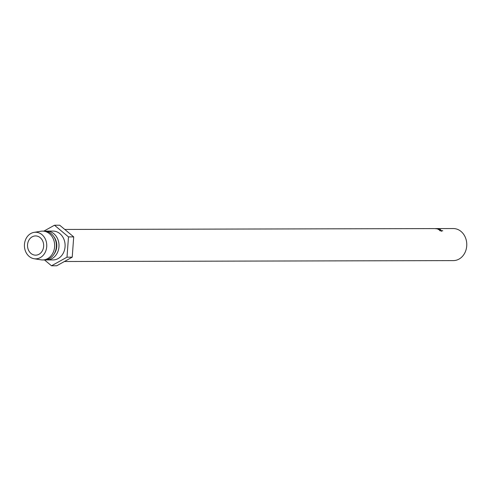 <?xml version="1.0" encoding="UTF-8"?>
<svg xmlns="http://www.w3.org/2000/svg" width="491" height="491" viewBox="0 0 491 491"><rect width="100%" height="100%" fill="white"/><g stroke="black" fill="none" stroke-linecap="round" stroke-linejoin="round"><path stroke-width="0.74" d="M32.173 236.828A9.617 8.077 89.9 0 1 35.567 235.932A9.617 8.077 89.9 0 1 43.472 243.456A9.617 8.077 89.9 0 1 39.01 254.264A9.617 8.077 89.9 0 1 35.616 255.16A9.617 8.077 89.9 0 1 27.711 247.636A9.617 8.077 89.9 0 1 32.173 236.828M435.425 228.591L453.279 228.548A16.025 13.46 89.9 0 1 466.45 241.093A16.025 13.46 89.9 0 1 459.011 259.101A16.025 13.46 89.9 0 1 453.353 260.604L64.425 261.507M45.632 259.862A14.423 12.109 -90.1 0 0 46.94 259.942L53.028 259.929A14.423 12.109 -90.1 0 0 58.122 258.579A14.423 12.109 -90.1 0 0 64.818 242.37A14.423 12.109 -90.1 0 0 52.96 231.083L46.872 231.095A14.423 12.109 -90.1 0 0 45.565 231.181M46.94 259.942A14.423 12.109 -90.1 0 0 52.028 258.597A14.423 12.109 -90.1 0 0 58.724 242.388A14.423 12.109 -90.1 0 0 46.872 231.095M34.112 258.732L40.949 259.825A14.423 12.109 -90.1 0 0 42.588 259.954L44.325 259.948A14.423 12.109 -90.1 0 0 49.419 258.604A14.423 12.109 -90.1 0 0 56.115 242.394A14.423 12.109 -90.1 0 0 44.258 231.101L42.521 231.108A14.423 12.109 -90.1 0 0 40.882 231.243L34.051 232.372A13.3 11.17 -90.1 0 0 30.865 233.489A13.3 11.17 -90.1 0 0 24.55 247.55A13.3 11.17 -90.1 0 0 34.112 258.732A13.3 11.17 -90.1 0 0 40.317 257.603A13.3 11.17 -90.1 0 0 46.301 241.781A13.3 11.17 -90.1 0 0 34.051 232.372M42.588 259.954A14.423 12.109 -90.1 0 0 47.676 258.604A14.423 12.109 -90.1 0 0 54.372 242.394A14.423 12.109 -90.1 0 0 42.521 231.108M54.028 254.117A12.821 10.765 -90.1 0 0 53.992 236.889M43.889 231.101L54.476 225.228L59.699 225.216L73.705 236.895L72.226 257.174L67.003 257.186L51.512 265.784L44.515 259.948M72.226 257.174L56.735 265.772L51.512 265.784M54.476 225.228L68.488 236.907L67.003 257.186M73.705 236.895L68.488 236.907M439.396 229.45A16.025 13.46 -90.1 0 1 439.592 229.53L440.439 229.53A16.025 13.46 -90.1 0 1 440.679 229.635L438.837 229.641A16.025 13.46 -90.1 0 0 438.303 229.414L437.622 229.015L439.095 229.334L438.936 229.002A16.025 13.46 -90.1 0 1 439.242 229.088L439.377 229.518M435.572 228.591L437.591 228.892L435.327 228.671M434.326 228.591L64.781 229.45M435.155 228.653L434.609 228.603M437.064 228.665L437.591 228.892M441.538 230.574A16.025 13.46 -90.1 0 1 441.716 230.69L442.563 230.69A16.025 13.46 -90.1 0 1 442.784 230.844L440.943 230.85A16.025 13.46 -90.1 0 0 440.458 230.518L439.875 229.898L441.489 230.672M439.905 230.169L439.611 230.635M440.863 230.795L441.526 230.69L440.108 230.021L439.832 230.752M441.526 230.69L441.194 231.39M440.912 230.696A16.025 13.46 -90.1 0 0 440.452 230.396L440.415 230.494M440.108 230.021L440.452 230.396L440.108 230.021M437.334 228.886L436.892 228.646M439.242 229.088L439.077 229.868M438.764 229.604L439.402 229.53L438.267 229.395M438.788 229.53A16.025 13.46 -90.1 0 0 438.285 229.328L437.868 229.088"/></g></svg>
